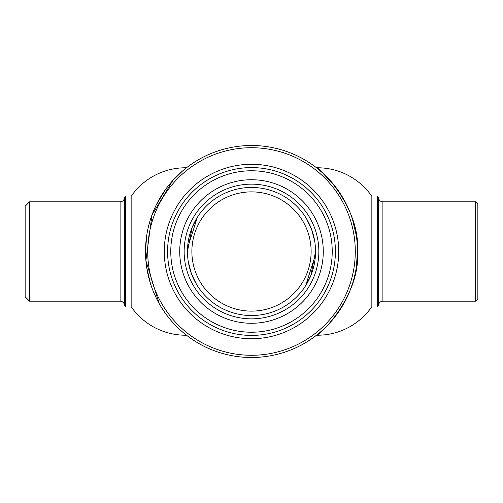 <?xml version="1.0" encoding="UTF-8"?>
<svg xmlns="http://www.w3.org/2000/svg" width="503" height="503" viewBox="0 0 503 503"><rect width="100%" height="100%" fill="white"/><g stroke="black" fill="none" stroke-linecap="round" stroke-linejoin="round"><path stroke-width="0.75" d="M357.501 251.5A106.001 106.001 0 0 1 251.5 357.501A106.001 106.001 0 0 1 145.499 251.5A106.001 106.001 0 0 1 251.5 145.499A106.001 106.001 0 0 1 357.501 251.5M146.335 264.748L146.254 264.119M145.505 251.865L145.499 251.5M355.288 251.5A103.788 103.788 0 0 1 251.5 355.288A103.788 103.788 0 0 1 147.712 251.5A103.788 103.788 0 0 1 251.5 147.712A103.788 103.788 0 0 1 355.288 251.5M164.274 251.5A87.226 87.226 0 0 1 251.5 164.274A87.226 87.226 0 0 1 338.726 251.5A87.226 87.226 0 0 1 251.5 338.726A87.226 87.226 0 0 1 164.274 251.5M120.104 301.184A4.414 4.414 0 0 1 124.524 305.604L124.524 197.396A4.414 4.414 0 0 1 120.104 201.816L29.564 201.816L29.564 301.184L120.104 301.184L120.104 201.816M124.524 305.604L125.624 306.704L125.624 196.296L124.524 197.396M29.564 301.184L25.15 296.77L25.15 206.23L29.564 201.816M186.481 335.218A66.251 66.251 0 0 1 131.151 306.704L131.151 196.296A66.251 66.251 0 0 1 186.481 167.782L182.514 171.026L172.793 180.502L152 214.963L145.895 260.636L159.137 303.504M167.449 316.085L163.695 310.879M156.295 298.103L153.314 291.432M150.485 283.623L146.725 267.571M145.499 251.456L146.694 235.63M150.554 219.157L152.912 212.562M156.389 204.708L165.745 189.197M475.643 201.816L477.85 204.023L477.85 298.977L475.643 301.184L382.896 301.184A4.414 4.414 0 0 0 378.476 305.604L377.376 306.704L377.376 196.296L378.476 197.396A4.414 4.414 0 0 0 382.896 201.816L475.643 201.816L475.643 301.184M378.476 197.396L378.476 305.604M316.519 167.782A66.251 66.251 0 0 1 371.849 196.296L371.849 306.704A66.251 66.251 0 0 1 316.519 335.218C318.481 336.463 360.852 296.229 357.501 251.286C360.569 206.192 318.305 166.512 316.519 167.782L322.511 172.806L335.815 187.261M346.762 205.023L349.868 212.008M352.471 219.251L356.3 235.624M357.501 251.462L356.281 267.514M352.502 283.661L349.805 291.136M346.554 298.405L343.863 303.504M251.5 335.413A83.913 83.913 0 0 1 167.587 251.5A83.913 83.913 0 0 1 251.5 167.587A83.913 83.913 0 0 1 335.413 251.5A83.913 83.913 0 0 1 251.5 335.413M251.5 332.225A80.725 80.725 0 0 1 170.775 251.5A80.725 80.725 0 0 1 251.5 170.775A80.725 80.725 0 0 1 332.225 251.5A80.725 80.725 0 0 1 251.5 332.225M251.5 179.728A71.772 71.772 0 0 1 323.272 251.5A71.772 71.772 0 0 1 251.5 323.272A71.772 71.772 0 0 1 179.728 251.5A71.772 71.772 0 0 1 251.5 179.728M318.852 251.5A67.352 67.352 0 0 1 251.5 318.852A67.352 67.352 0 0 1 184.148 251.5A67.352 67.352 0 0 1 251.5 184.148A67.352 67.352 0 0 1 318.852 251.5M315.538 251.5A64.038 64.038 0 0 1 251.5 315.538A64.038 64.038 0 0 1 187.462 251.5A64.038 64.038 0 0 1 251.5 187.462A64.038 64.038 0 0 1 315.538 251.5L310.785 275.719L305.623 285.729L315.45 254.914M196.95 285.05L196.459 284.239M196.44 284.208L191.392 273.594M191.373 273.55L188.26 261.604M249.218 187.5L257.574 187.751L248.136 187.55M306.05 217.95L306.541 218.761M306.56 218.792L311.609 229.406M311.627 229.45L314.74 241.396M187.55 248.086L197.377 217.271L192.215 227.281L187.462 251.5M311.124 251.5A59.624 59.624 0 0 1 251.5 311.124A59.624 59.624 0 0 1 191.876 251.5A59.624 59.624 0 0 1 251.5 191.876A59.624 59.624 0 0 1 311.124 251.5M382.896 201.816L382.896 301.184"/></g></svg>
